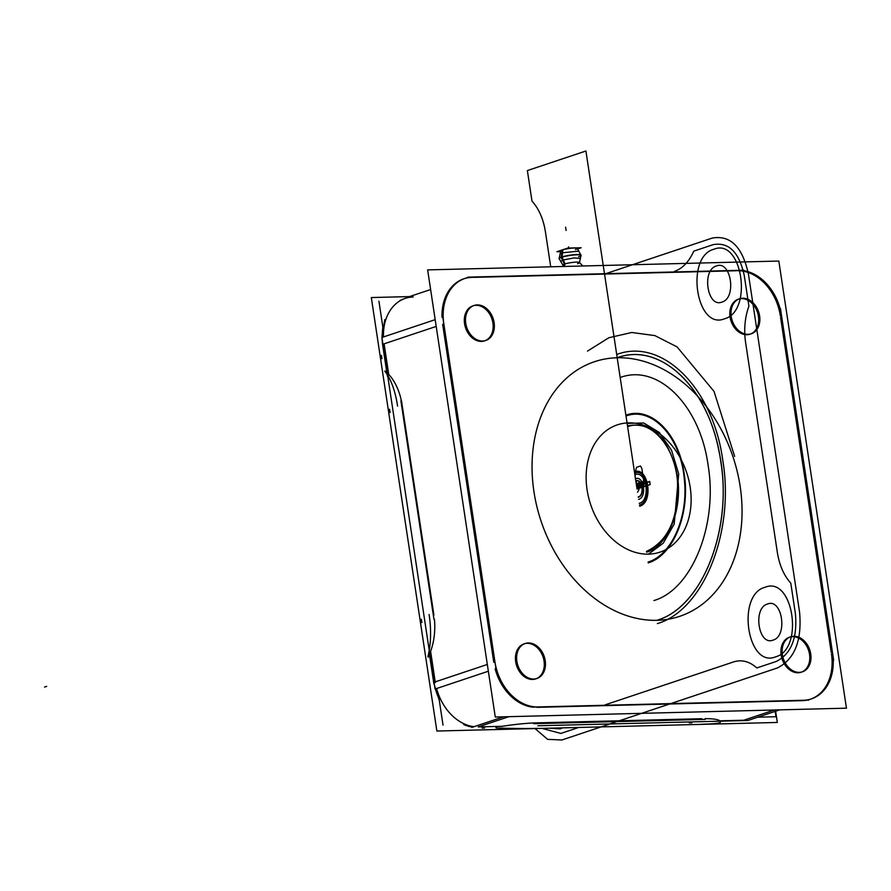 <?xml version="1.0" encoding="UTF-8"?>
<svg xmlns="http://www.w3.org/2000/svg" width="891" height="891" viewBox="0 0 891 891"><rect width="100%" height="100%" fill="white"/><g stroke="black" fill="none" stroke-linecap="round" stroke-linejoin="round"><path stroke-width="1.34" d="M563.546 266.476A16.784 13.298 70.2 0 0 564.382 264.137L561.23 257.443M579.395 262.511A8.387 1.236 171.4 0 0 573.514 262.31A8.387 1.236 171.4 0 0 564.694 264.026A16.784 12.652 -108.5 0 1 563.858 266.465A16.784 12.652 71.5 0 0 564.694 264.026A8.387 1.236 171.4 0 0 562.856 265.017L562.945 264.738M564.215 266.454A16.784 11.951 72.7 0 0 565.094 263.647M561.174 257.332L561.107 257.187A11.126 1.648 -8.6 0 1 573.615 254.737A11.126 1.648 -8.6 0 1 581.077 255.26L580.375 258.435L573.982 257.933L562.889 260.027L561.553 257.109L562.889 260.027L560.717 261.408L559.102 258.579A11.126 1.648 -8.6 0 1 561.987 256.898L565.039 263.914M559.18 258.713A11.071 1.637 -8.6 0 1 561.597 257.187A11.071 1.637 -8.6 0 1 573.938 254.848A11.071 1.637 -8.6 0 1 581.043 255.405M564.036 249.335A8.342 1.236 -8.6 0 0 562.266 249.87L561.196 257.154M572.122 247.988A8.342 1.236 -8.6 0 1 575.798 247.898M561.152 257.477A11.126 1.648 -8.6 0 1 573.069 255.071A11.126 1.648 -8.6 0 1 581.099 255.361A11.126 1.648 -8.6 0 1 580.954 255.795M577.234 248.344L578.771 251.139L562.176 252.81L562.577 249.825L562.176 252.81L560.094 253.968L560.729 250.85M560.717 250.939A8.387 1.236 -8.6 0 1 562.566 249.914A8.387 1.236 -8.6 0 1 571.476 248.188A8.387 1.236 -8.6 0 1 577.279 248.433M561.508 250.182A8.342 1.236 -8.6 0 1 562.923 249.658L562.065 256.875M559.381 259.069A11.126 1.648 -8.6 0 1 559.114 258.691A11.126 1.648 -8.6 0 1 562.021 257.187M560.562 251.641L556.864 251.741L567.745 248.099L581.155 247.765L577.568 248.957M562.566 249.914A8.387 1.236 171.4 0 1 574.238 247.999A8.387 1.236 171.4 0 1 575.452 249.58A8.387 1.236 171.4 0 0 574.238 247.999A8.387 1.236 171.4 0 0 562.566 249.914A8.387 1.236 -8.6 0 1 574.238 247.999A8.387 1.236 -8.6 0 1 575.452 249.58A8.387 1.236 171.4 0 0 574.238 247.999A8.387 1.236 171.4 0 0 562.566 249.914L561.608 257.02M495.273 717.021L846.45 708.178L778.823 261.052L427.647 269.895L495.273 717.021M810.843 699.067A46.989 35.428 71.5 0 0 831.448 653.805A46.989 35.428 -108.5 0 1 802.312 700.66L536.816 707.343L802.312 700.66A46.989 35.428 71.5 0 0 810.253 699.279M532.528 707.131A46.989 35.428 -108.5 0 1 495.162 668.941A46.989 35.428 71.5 0 0 532.528 707.131A46.989 35.428 -108.5 0 1 495.162 668.941A46.989 35.428 71.5 0 0 532.528 707.131A46.989 35.428 -108.5 0 1 495.162 668.941M493.781 662.303L442.649 324.268M442.014 317.374A46.989 35.428 -108.5 0 1 471.796 277.413A46.989 35.428 71.5 0 0 463.843 278.794A46.989 35.428 71.5 0 0 442.014 317.374A46.989 35.428 -108.5 0 1 471.796 277.413A46.989 35.428 71.5 0 0 442.014 317.374A46.989 35.428 -108.5 0 1 471.796 277.413M472.998 277.379L736.233 270.753M737.291 270.73A46.989 35.428 -108.5 0 1 780.327 315.77A46.989 35.428 71.5 0 0 737.291 270.73A46.989 35.428 -108.5 0 1 780.327 315.77A46.989 35.428 71.5 0 0 737.291 270.73A46.989 35.428 -108.5 0 1 780.327 315.77M780.538 317.207L831.225 652.357M738.383 299.176A18.455 13.911 71.5 0 0 730.464 319.078A18.455 13.911 71.5 0 0 746.97 334.726A18.455 13.911 71.5 0 0 758.419 316.316A18.455 13.911 71.5 0 0 741.512 298.63A18.455 13.911 71.5 0 0 730.063 317.029A18.455 13.911 71.5 0 0 746.97 334.726A18.455 13.911 71.5 0 0 750.088 334.181M789.504 637.21A18.455 13.911 71.5 0 0 781.585 657.112A18.455 13.911 71.5 0 0 798.091 672.761A18.455 13.911 71.5 0 0 809.54 654.362A18.455 13.911 71.5 0 0 792.634 636.664A18.455 13.911 71.5 0 0 781.184 655.074A18.455 13.911 71.5 0 0 798.091 672.761A18.455 13.911 71.5 0 0 801.209 672.215M524.008 643.892A18.455 13.911 71.5 0 0 516.089 663.795A18.455 13.911 71.5 0 0 532.595 679.443A18.455 13.911 71.5 0 0 544.045 661.044A18.455 13.911 71.5 0 0 527.138 643.347A18.455 13.911 71.5 0 0 515.689 661.757A18.455 13.911 71.5 0 0 532.595 679.443A18.455 13.911 71.5 0 0 535.714 678.909M472.887 305.858A18.455 13.911 71.5 0 0 464.968 325.761A18.455 13.911 71.5 0 0 481.474 341.409A18.455 13.911 71.5 0 0 492.912 322.999A18.455 13.911 71.5 0 0 476.006 305.312A18.455 13.911 71.5 0 0 464.567 323.723A18.455 13.911 71.5 0 0 481.474 341.409A18.455 13.911 71.5 0 0 484.593 340.863M610.769 358.182A134.24 101.206 -108.5 0 1 736.211 467.508A134.24 101.206 -108.5 0 1 679.61 616.36A134.24 101.206 71.5 0 0 737.247 471.584A134.24 101.206 71.5 0 0 617.196 357.759A134.24 101.206 71.5 0 0 533.943 491.632A134.24 101.206 71.5 0 0 656.901 620.314A134.24 101.206 71.5 0 0 740.154 486.441A134.24 101.206 71.5 0 0 617.196 357.759A134.24 101.206 71.5 0 0 594.497 361.713A134.24 101.206 -108.5 0 1 623.711 357.859M802.346 700.27A46.989 35.428 71.5 0 0 811.423 698.889A46.989 35.428 71.5 0 0 832.383 651.967M705.16 718.658A50.342 7.451 -8.6 0 1 719.783 720.83A50.342 7.451 171.4 0 0 705.16 718.658A50.342 7.451 -8.6 0 1 719.783 720.83A50.342 7.451 171.4 0 0 705.16 718.658A50.342 7.451 -8.6 0 1 719.783 720.83L743.751 720.229L774.379 709.993M409.504 296.592L371.313 297.549L436.868 731.032L777.32 722.456L775.627 711.218M757.784 717.188L775.983 716.72L775.17 711.374L775.983 716.72L775.17 711.374L775.983 716.72L757.784 717.188M443.027 725.107L438.316 693.911L443.027 725.107M383.542 331.742L378.92 301.191L383.542 331.742M747.259 334.314A18.455 13.911 71.5 0 0 751.28 333.791A18.455 13.911 71.5 0 0 759.065 313.32A18.455 13.911 71.5 0 0 741.813 298.285M750.679 333.969A18.455 13.911 71.5 0 0 757.918 313.877A18.455 13.911 71.5 0 0 741.512 298.63A18.455 13.911 71.5 0 0 738.984 298.986M743.595 298.24A18.455 13.911 71.5 0 0 739.575 298.775A18.455 13.911 71.5 0 0 731.801 319.234A18.455 13.911 71.5 0 0 749.041 334.27M798.392 672.349A18.455 13.911 71.5 0 0 802.401 671.825A18.455 13.911 71.5 0 0 810.186 651.354A18.455 13.911 71.5 0 0 792.934 636.319M801.8 672.003A18.455 13.911 71.5 0 0 809.039 651.911A18.455 13.911 71.5 0 0 792.634 636.664A18.455 13.911 71.5 0 0 790.105 637.02M794.716 636.274A18.455 13.911 71.5 0 0 790.696 636.809A18.455 13.911 71.5 0 0 782.922 657.28A18.455 13.911 71.5 0 0 800.163 672.304M532.885 679.031A18.455 13.911 71.5 0 0 536.905 678.508A18.455 13.911 71.5 0 0 544.691 658.037A18.455 13.911 71.5 0 0 527.439 643.001M536.304 678.686A18.455 13.911 71.5 0 0 543.543 658.594A18.455 13.911 71.5 0 0 527.138 643.347A18.455 13.911 71.5 0 0 524.61 643.703M529.221 642.957A18.455 13.911 71.5 0 0 525.2 643.491A18.455 13.911 71.5 0 0 517.426 663.962A18.455 13.911 71.5 0 0 534.667 678.987M481.764 340.997A18.455 13.911 71.5 0 0 485.784 340.473A18.455 13.911 71.5 0 0 493.569 320.003A18.455 13.911 71.5 0 0 476.317 304.967M485.183 340.652A18.455 13.911 71.5 0 0 492.411 320.56A18.455 13.911 71.5 0 0 476.006 305.312A18.455 13.911 71.5 0 0 473.489 305.669M478.099 304.922A18.455 13.911 71.5 0 0 474.079 305.457A18.455 13.911 71.5 0 0 466.294 325.928A18.455 13.911 71.5 0 0 483.546 340.952M741.824 720.284L744.286 720.218M701.529 724.249A50.342 3.185 1.6 0 0 720.307 722.289A2.127 1.359 -91.4 0 0 720.296 721.888L720.173 721.187M533.698 723.692L705.26 719.371M536.115 722.868L533.642 722.935M495.897 726.833A2.127 1.359 -91.4 0 1 496.064 727.936A50.342 3.185 1.6 0 0 537.886 728.37M533.598 722.969A50.342 7.451 171.4 0 0 502.234 726.31A50.342 7.451 -8.6 0 1 533.598 722.969A50.342 7.451 171.4 0 0 502.234 726.31A50.342 7.451 -8.6 0 1 533.598 722.969A50.342 7.451 -8.6 0 0 502.234 726.31L478.255 726.911L502.234 726.31M500.308 726.354L502.769 726.299M436.612 688.52A46.989 35.428 71.5 0 0 473.979 726.7A46.989 35.428 -108.5 0 1 436.612 688.52A46.989 35.428 71.5 0 0 473.979 726.7A46.989 35.428 -108.5 0 1 436.612 688.52A46.989 35.428 -108.5 0 0 473.979 726.7M434.184 683.119A6.716 0.991 171.4 0 0 433.85 683.497L429.017 651.466A6.716 0.991 171.4 0 1 429.061 651.31M433.839 683.419L433.728 680.156M434.853 679.421L435.32 682.551M429.083 614.512A50.342 20.649 85.3 0 1 427.903 656.6L429.139 656.756L428.281 657.09M434.429 619.29A50.342 32.221 88.6 0 1 430.609 651.343A50.342 32.221 -91.4 0 0 434.429 619.29A50.342 32.221 88.6 0 1 430.609 651.343A50.342 32.221 -91.4 0 0 434.429 619.29A50.342 32.221 88.6 0 1 430.609 651.343L435.22 681.871L487.321 664.463M400.905 400.861L433.95 619.301M401.997 404.057L401.518 400.905M386.683 371.569L384.723 371.09A50.342 20.649 85.3 0 1 397.575 406.151M401.384 400.839A50.342 32.221 -91.4 0 0 388.721 374.365A50.342 32.221 88.6 0 1 401.384 400.839A50.342 32.221 -91.4 0 0 388.721 374.365A50.342 32.221 88.6 0 1 401.384 400.839A50.342 32.221 88.6 0 0 388.721 374.365L384.099 343.837L388.721 374.365M387.674 375.612A6.716 0.991 171.4 0 0 387.351 375.991A6.716 0.991 171.4 0 0 387.774 376.258M382.829 343.581A6.716 0.991 171.4 0 0 382.506 343.959L387.351 375.991M387.63 375.289L387.106 374.387M388.342 371.915L388.821 375.044M405.294 298.374A46.989 35.428 71.5 0 0 383.464 336.954A46.989 35.428 -108.5 0 1 405.294 298.374L404.124 298.763A46.989 35.428 71.5 0 0 399.758 300.668M780.471 308.62L833.642 660.175M781.697 316.817A46.989 35.428 71.5 0 0 737.325 270.396M430.62 289.53L406.753 297.516M467.652 277.157L743.773 270.207M474.101 277.012A46.989 35.428 71.5 0 0 465.013 278.404A46.989 35.428 71.5 0 0 444.063 325.315M382.885 327.387A46.989 35.428 71.5 0 0 382.295 337.344M436.2 326.429L384.099 343.837M488.346 671.224L435.075 689.033L381.905 337.466L435.176 319.669M495.964 668.673L442.805 317.118M402.142 405.037L433.906 615.08L402.142 405.037M494.75 660.465A46.989 35.428 71.5 0 0 539.111 706.897M435.443 688.91A46.989 35.428 71.5 0 0 439.085 698.99M463.71 724.583A46.989 35.428 71.5 0 0 472.809 727.101M508.884 716.676L478.255 726.911M779.692 709.86L747.894 720.485L537.841 725.775M808.794 700.137L532.673 707.086M503.571 716.81L471.773 727.435M536.883 722.857L701.852 718.703L536.883 722.857M663.338 619.891A134.24 101.206 -108.5 0 1 537.897 510.565A134.24 101.206 -108.5 0 1 594.497 361.713A134.24 101.206 71.5 0 0 536.861 506.489A134.24 101.206 71.5 0 0 656.901 620.314A134.24 101.206 71.5 0 0 679.61 616.36A134.24 101.206 -108.5 0 1 650.397 620.214M651.778 553.935A67.126 50.609 -108.5 0 1 589.062 499.272A67.126 50.609 -108.5 0 1 617.352 424.851A67.126 50.609 -108.5 0 1 631.964 422.913A67.126 50.609 -108.5 0 0 617.352 424.851A67.126 50.609 -108.5 0 0 589.062 499.272A67.126 50.609 -108.5 0 0 651.778 553.935M625.493 423.08A67.126 50.609 -108.5 0 1 688.208 477.743A67.126 50.609 -108.5 0 1 659.919 552.164A67.126 50.609 -108.5 0 1 645.307 554.102A67.126 50.609 -108.5 0 0 659.919 552.164A67.126 50.609 -108.5 0 0 688.208 477.743A67.126 50.609 -108.5 0 0 625.493 423.08M563.858 266.465A16.784 12.652 71.5 0 0 564.694 264.026L561.642 257.299L564.694 264.026A16.784 12.652 -108.5 0 1 563.858 266.465A16.784 12.652 71.5 0 0 564.76 263.758A16.784 12.652 71.5 0 1 563.858 266.465A16.784 12.652 71.5 0 0 564.694 264.026L561.642 257.299M577.58 263.703A8.387 1.236 171.4 0 0 576.366 262.11A8.387 1.236 171.4 0 0 564.694 264.026A8.387 1.236 171.4 0 1 576.366 262.11A8.387 1.236 171.4 0 1 577.58 263.703A8.387 1.236 171.4 0 0 576.366 262.11A8.387 1.236 171.4 0 0 564.694 264.026L561.53 257.042L564.694 264.026M578.604 256.753A11.071 1.637 171.4 0 0 577 254.659A11.071 1.637 171.4 0 0 561.597 257.187A11.071 1.637 -8.6 0 1 577 254.659A11.071 1.637 -8.6 0 1 578.604 256.753A11.071 1.637 171.4 0 0 577 254.659A11.071 1.637 171.4 0 0 561.597 257.187M638.246 496.911C644.794 495.24 642.255 478.512 635.862 481.162C642.255 478.512 644.794 495.24 638.246 496.911M637.054 488.892L643.625 486.686L642.845 481.541L636.274 483.735L637.054 488.892L643.625 486.686L642.845 481.541L636.274 483.735L637.054 488.892L643.625 486.686L642.845 481.541L636.274 483.735L637.054 488.892L643.625 486.686L642.845 481.541L636.274 483.735L637.054 488.892M568.569 246.874L568.748 248.066L568.569 246.874M649.717 481.496L643.146 483.69L643.603 486.709L650.174 484.515L649.717 481.496L643.146 483.69L643.603 486.709L650.174 484.515L649.717 481.496L636.575 485.885L637.032 488.903L643.603 486.709L643.146 483.69L636.575 485.885L637.032 488.903L643.603 486.709L643.146 483.69L636.575 485.896L637.032 488.903L643.603 486.709L643.146 483.69L636.575 485.896L637.032 488.903L643.603 486.709L643.146 483.69L643.603 486.709L650.174 484.504L649.717 481.496L643.146 483.69L643.603 486.709L650.174 484.504L649.717 481.496M639.215 503.359C651.121 500.308 646.521 469.891 634.882 474.714C646.521 469.891 651.121 500.308 639.215 503.359M635.483 478.701C643.892 475.215 647.211 497.178 638.613 499.372C647.211 497.178 643.892 475.215 635.483 478.701M643.614 486.776L643.135 483.624L636.564 485.818L637.043 488.97L643.614 486.776L643.135 483.624L636.564 485.818L637.043 488.97L643.614 486.776L650.185 484.581L649.706 481.43L643.135 483.624L643.614 486.776L650.185 484.581L649.706 481.43L643.135 483.624L643.614 486.776L643.168 483.835L636.597 486.029L637.043 488.981L643.614 486.787L643.168 483.835L636.597 486.029L637.043 488.981L650.185 484.581L649.739 481.641L643.168 483.835L643.614 486.787L650.185 484.581L649.739 481.641L643.168 483.835L643.614 486.787L650.185 484.581L649.706 481.43L643.135 483.624L643.614 486.776L650.185 484.581L649.706 481.43L643.135 483.624L643.614 486.776L643.135 483.624L636.564 485.818L637.043 488.97L643.614 486.776L643.135 483.624L636.564 485.818L637.043 488.97L643.614 486.776L643.135 483.624L636.564 485.818L637.043 488.97L643.614 486.776L643.135 483.624L636.564 485.818L637.043 488.97L643.614 486.776L650.185 484.581L649.706 481.43L643.135 483.624L643.614 486.776L650.185 484.581L649.706 481.43L643.135 483.624L643.614 486.776M639.649 506.222C653.938 502.557 648.414 466.071 634.448 471.851C648.414 466.071 653.938 502.557 639.649 506.222M634.637 473.076C647.612 467.697 652.735 501.6 639.46 504.997C652.735 501.6 647.612 467.697 634.637 473.076M636.553 485.773L637.032 488.947C636.931 483.212 637.666 482.967 639.226 488.212C639.125 482.476 639.861 482.231 641.42 487.477C641.32 481.753 642.043 481.508 643.603 486.742L642.901 482.064L636.33 484.259L642.901 482.064L643.603 486.742L643.124 483.579L636.553 485.773L637.032 488.947C636.931 483.212 637.666 482.967 639.226 488.212C639.125 482.476 639.861 482.231 641.42 487.477C641.32 481.753 642.043 481.508 643.603 486.742L643.124 483.579L643.603 486.753L650.174 484.559L649.695 481.385L643.124 483.579L643.603 486.753L650.174 484.559L649.695 481.385M644.137 483.702L641.843 468.51L640.495 465.993L636.586 467.296C633.924 475.493 634.971 482.432 639.738 488.134L643.647 486.831L644.137 483.702L641.843 468.51L640.495 465.993L636.586 467.296C633.924 475.493 634.971 482.432 639.738 488.134L643.647 486.831L644.137 483.702L641.843 468.51L640.495 465.993L636.586 467.296C633.924 475.493 634.971 482.432 639.738 488.134L643.647 486.831L644.137 483.702L641.843 468.51L640.495 465.993L636.586 467.296C633.924 475.493 634.971 482.432 639.738 488.134L643.647 486.831L644.137 483.702L641.843 468.51L640.495 465.993L636.586 467.296C633.924 475.493 634.971 482.432 639.738 488.134L643.647 486.831L644.137 483.702L641.843 468.51L640.495 465.993L636.586 467.296C633.924 475.493 634.971 482.432 639.738 488.134L643.647 486.831L644.137 483.702L641.843 468.51L640.495 465.993L636.586 467.296C633.924 475.493 634.971 482.432 639.738 488.134L643.647 486.831L644.137 483.702L641.843 468.51L640.495 465.993L636.586 467.296C633.924 475.493 634.971 482.432 639.738 488.134L643.647 486.831L644.137 483.702L641.843 468.51L640.495 465.993L636.586 467.296C633.924 475.493 634.971 482.432 639.738 488.134L643.647 486.831L644.137 483.702L641.843 468.51L640.495 465.993L636.586 467.296C633.924 475.493 634.971 482.432 639.738 488.134L643.647 486.831L644.137 483.702L641.843 468.51L640.495 465.993L636.586 467.296C633.924 475.493 634.971 482.432 639.738 488.134L643.647 486.831L644.137 483.702L641.843 468.51L640.495 465.993L636.586 467.296C633.924 475.493 634.971 482.432 639.738 488.134L643.647 486.831L644.137 483.702M637.02 488.836L636.43 484.916L637.02 488.836M565.596 227.183L566.086 230.468L565.596 227.183M638.29 497.245C645.117 495.496 642.478 478.066 635.806 480.828C642.478 478.066 645.117 495.496 638.29 497.245M636.575 485.907C639.46 487.132 639.771 489.215 637.522 492.166C639.771 489.215 639.46 487.132 636.575 485.907L637.032 488.881L636.575 485.907L637.032 488.881L636.575 485.907L643.146 483.713L636.575 485.907M637.032 488.947L643.603 486.753L643.135 483.657L636.564 485.851L637.032 488.936L643.603 486.753L643.135 483.657L636.564 485.851L637.032 488.936L643.603 486.742L637.032 488.936L636.564 485.851L637.032 488.936M831.448 653.805A46.989 35.428 -108.5 0 1 802.312 700.66L536.816 707.343L802.312 700.66A46.989 35.428 71.5 0 0 831.448 653.805A46.989 35.428 -108.5 0 1 802.312 700.66L536.816 707.343M746.97 334.726A18.455 13.911 71.5 0 0 758.419 316.316A18.455 13.911 71.5 0 0 741.512 298.63A18.455 13.911 71.5 0 0 730.063 317.029A18.455 13.911 71.5 0 0 746.97 334.726A18.455 13.911 71.5 0 0 758.419 316.316A18.455 13.911 71.5 0 0 741.512 298.63A18.455 13.911 71.5 0 0 730.063 317.029A18.455 13.911 71.5 0 0 746.97 334.726A18.455 13.911 71.5 0 0 758.419 316.316A18.455 13.911 71.5 0 0 741.512 298.63A18.455 13.911 71.5 0 0 730.063 317.029A18.455 13.911 71.5 0 0 746.97 334.726M798.091 672.761A18.455 13.911 71.5 0 0 809.54 654.362A18.455 13.911 71.5 0 0 792.634 636.664A18.455 13.911 71.5 0 0 781.184 655.074A18.455 13.911 71.5 0 0 798.091 672.761A18.455 13.911 71.5 0 0 809.54 654.362A18.455 13.911 71.5 0 0 792.634 636.664A18.455 13.911 71.5 0 0 781.184 655.074A18.455 13.911 71.5 0 0 798.091 672.761A18.455 13.911 71.5 0 0 809.54 654.362A18.455 13.911 71.5 0 0 792.634 636.664A18.455 13.911 71.5 0 0 781.184 655.074A18.455 13.911 71.5 0 0 798.091 672.761M532.595 679.443A18.455 13.911 71.5 0 0 544.045 661.044A18.455 13.911 71.5 0 0 527.138 643.347A18.455 13.911 71.5 0 0 515.689 661.757A18.455 13.911 71.5 0 0 532.595 679.443A18.455 13.911 71.5 0 0 544.045 661.044A18.455 13.911 71.5 0 0 527.138 643.347A18.455 13.911 71.5 0 0 515.689 661.757A18.455 13.911 71.5 0 0 532.595 679.443A18.455 13.911 71.5 0 0 544.045 661.044A18.455 13.911 71.5 0 0 527.138 643.347A18.455 13.911 71.5 0 0 515.689 661.757A18.455 13.911 71.5 0 0 532.595 679.443M481.474 341.409A18.455 13.911 71.5 0 0 492.912 322.999A18.455 13.911 71.5 0 0 476.006 305.312A18.455 13.911 71.5 0 0 464.567 323.723A18.455 13.911 71.5 0 0 481.474 341.409A18.455 13.911 71.5 0 0 492.912 322.999A18.455 13.911 71.5 0 0 476.006 305.312A18.455 13.911 71.5 0 0 464.567 323.723A18.455 13.911 71.5 0 0 481.474 341.409A18.455 13.911 71.5 0 0 492.912 322.999A18.455 13.911 71.5 0 0 476.006 305.312A18.455 13.911 71.5 0 0 464.567 323.723A18.455 13.911 71.5 0 0 481.474 341.409M617.196 357.759A134.24 101.206 71.5 0 0 533.943 491.632A134.24 101.206 71.5 0 0 656.901 620.314A134.24 101.206 71.5 0 0 740.154 486.441A134.24 101.206 71.5 0 0 617.196 357.759A134.24 101.206 71.5 0 0 533.943 491.632A134.24 101.206 71.5 0 0 656.901 620.314A134.24 101.206 71.5 0 0 740.154 486.441A134.24 101.206 71.5 0 0 617.196 357.759C661.623 341.008 711.241 390.548 720.696 461.081C732.458 530.836 701.874 607.183 656.901 620.314A134.24 101.206 71.5 0 0 740.154 486.441A134.24 101.206 71.5 0 0 617.196 357.759C661.623 341.008 711.241 390.548 720.696 461.081C732.458 530.836 701.874 607.183 656.901 620.314C704.48 606.671 735.186 522.293 718.77 450.334C706.24 385.068 659.151 342.155 617.196 357.759A134.24 101.206 71.5 0 0 533.943 491.632A134.24 101.206 71.5 0 0 656.901 620.314C704.48 606.671 735.186 522.293 718.77 450.334C706.24 385.068 659.151 342.155 617.196 357.759M429.674 655.887L429.807 654.183M383.464 336.954A46.989 35.428 -108.5 0 1 413.235 296.981A46.989 35.428 71.5 0 0 383.464 336.954A46.989 35.428 -108.5 0 1 413.235 296.981M430.609 651.343L435.22 681.871M719.783 720.83L743.751 720.229M535.012 728.56L547.62 739.352L561.865 739.998L777.253 668.005C794.627 659.34 802.067 640.763 799.583 612.273L748.462 274.239C742.504 246.907 730.431 234.856 712.232 238.075L604.543 274.072L712.232 238.075C730.431 234.856 742.504 246.907 748.462 274.239L799.583 612.273C802.067 640.763 794.627 659.34 777.253 668.005L561.865 739.998L547.62 739.352L535.012 728.56M773.032 640.106C758.364 646.187 752.572 607.851 767.574 604.009C782.242 597.928 788.045 636.263 773.032 640.106C758.364 646.187 752.572 607.851 767.574 604.009C782.242 597.928 788.045 636.263 773.032 640.106C758.364 646.187 752.572 607.851 767.574 604.009C782.242 597.928 788.045 636.263 773.032 640.106C758.364 646.187 752.572 607.851 767.574 604.009C782.242 597.928 788.045 636.263 773.032 640.106M721.91 302.071C707.242 308.152 701.451 269.817 716.453 265.975C731.121 259.894 736.924 298.229 721.91 302.071C707.242 308.152 701.451 269.817 716.453 265.975C731.121 259.894 736.924 298.229 721.91 302.071C707.242 308.152 701.451 269.817 716.453 265.975C731.121 259.894 736.924 298.229 721.91 302.071C707.242 308.152 701.451 269.817 716.453 265.975C731.121 259.894 736.924 298.229 721.91 302.071M560.873 733.438L578.76 727.457L560.873 733.438L541.951 728.381L560.873 733.438M605.067 704.87L733.505 661.946C741.691 659.373 749.454 661.378 756.815 667.938L776.261 661.445C791.152 654.016 797.534 638.09 795.407 613.665L790.785 583.137C783.88 575.463 779.402 565.239 777.353 552.465L745.589 342.422C743.762 329.581 744.865 317.497 748.897 306.159L744.275 275.631C739.174 252.209 728.827 241.884 713.223 244.635L693.777 251.139C689.021 261.754 682.573 268.503 674.431 271.399C682.573 268.503 689.021 261.754 693.777 251.139L713.223 244.635C728.827 241.884 739.174 252.209 744.275 275.631L748.897 306.159C744.865 317.497 743.762 329.581 745.589 342.422L777.353 552.465C779.402 565.239 783.88 575.463 790.785 583.137L795.407 613.665C797.534 638.09 791.152 654.016 776.261 661.445L756.815 667.938C749.454 661.378 741.691 659.373 733.505 661.946L605.067 704.87M587.492 351.11L608.854 337.745L631.741 332.488L654.896 335.606L677.104 346.933L714.003 391.372L734.663 456.415L714.003 391.372L677.104 346.933L654.896 335.606L631.741 332.488L608.854 337.745L587.492 351.11M560.172 728.838L549.056 728.203L560.172 728.838L549.056 728.203L560.172 728.838L562.488 727.869L560.172 728.838M775.571 656.845C747.293 668.562 736.122 594.676 765.046 587.269C793.313 575.564 804.495 649.439 775.571 656.845C747.293 668.562 736.122 594.676 765.046 587.269C793.313 575.564 804.495 649.439 775.571 656.845C804.495 649.439 793.313 575.564 765.046 587.269C736.122 594.676 747.293 668.562 775.571 656.845C804.495 649.439 793.313 575.564 765.046 587.269C736.122 594.676 747.293 668.562 775.571 656.845M724.45 318.811C696.172 330.516 685.001 256.641 713.925 249.235C742.192 237.518 753.363 311.405 724.45 318.811C696.172 330.516 685.001 256.641 713.925 249.235C742.192 237.518 753.363 311.405 724.45 318.811C753.363 311.405 742.192 237.518 713.925 249.235C685.001 256.641 696.172 330.516 724.45 318.811C753.363 311.405 742.192 237.518 713.925 249.235C685.001 256.641 696.172 330.516 724.45 318.811M637.009 488.658L643.58 486.464L642.89 481.886L636.319 484.08L637.009 488.658L643.58 486.464L642.89 481.886L636.319 484.08L637.009 488.658L643.58 486.464L642.89 481.886L636.319 484.08L637.009 488.658L643.58 486.464L642.89 481.886L636.319 484.08L636.987 488.658M44.55 687.084L46.644 686.382L44.55 687.084M637.032 488.881L643.592 486.686L643.146 483.713L643.592 486.686L637.032 488.881M653.916 600.545C692.107 589.408 718.101 524.532 708.1 465.258C700.059 405.349 657.892 363.294 620.181 377.528C657.892 363.294 700.059 405.349 708.1 465.258C718.101 524.532 692.107 589.408 653.916 600.545M625.883 415.195C650.875 405.773 678.786 433.639 684.099 473.31C690.714 512.548 673.518 555.494 648.214 562.878C673.518 555.494 690.714 512.548 684.099 473.31C678.786 433.639 650.875 405.773 625.883 415.195M646.476 551.395C668.473 540.96 678.808 517.682 677.483 481.563C674.899 445.444 650.051 418.091 627.62 426.678C650.051 418.091 674.899 445.444 677.483 481.563C678.808 517.682 668.473 540.96 646.476 551.395M636.909 488.112L636.697 486.675L636.909 488.112L636.697 486.675L636.909 488.112L643.48 485.918L643.269 484.481L636.697 486.675L636.909 488.112L643.48 485.918L643.269 484.481L636.697 486.675L636.909 488.112L643.48 485.918L643.269 484.481L636.697 486.675L643.269 484.481L643.48 485.918L636.909 488.112L636.697 486.675L636.909 488.112M648.091 562.054C671.524 555.082 688.286 517.326 684.399 480.294C681.381 437.993 652.279 405.951 626.005 416.019C652.279 405.951 681.381 437.993 684.399 480.294C688.286 517.326 671.524 555.082 648.091 562.054M627.498 425.865C652.513 421.432 669.119 438.004 677.305 475.582C682.963 509.151 668.25 545.893 646.61 552.208C668.25 545.893 682.963 509.151 677.305 475.582C669.119 438.004 652.513 421.432 627.498 425.865M637.043 488.97L636.564 485.818L637.043 488.97M689.311 722.891L691.884 722.824M482.064 728.114L484.648 728.047M636.987 488.624L636.62 486.174L636.987 488.624M421.365 619.278L421.855 622.564M381.459 355.409L381.949 358.694M389.601 409.236L390.091 412.522M527.372 170.571L531.994 201.099C538.899 208.772 543.376 218.997 545.415 231.771L550.716 266.799L545.415 231.771C543.376 218.997 538.899 208.772 531.994 201.099C538.899 208.772 543.376 218.997 545.415 231.771C543.376 218.997 538.899 208.772 531.994 201.099C538.899 208.772 543.376 218.997 545.415 231.771C543.376 218.997 538.899 208.772 531.994 201.099C538.899 208.772 543.376 218.997 545.415 231.771C543.376 218.997 538.899 208.772 531.994 201.099L527.372 170.571L531.994 201.099L527.372 170.571L531.994 201.099L527.372 170.571L531.994 201.099L527.372 170.571L585.922 151.002L527.372 170.571M637.054 489.036L585.922 151.002L637.054 489.036L585.922 151.002L637.054 489.036L585.922 151.002L637.054 489.036L585.922 151.002L637.054 489.036L639.137 488.335L637.054 489.036M627.119 423.403L643.703 422.991L659.284 432.425L671.558 450.278L678.697 473.912L674.22 524.075L663.283 543.142L648.436 554.146L663.283 543.142L674.22 524.075L678.697 473.912L671.558 450.278L659.284 432.425L643.703 422.991L627.119 423.403L643.703 422.991L659.284 432.425L671.558 450.278L678.697 473.912L674.22 524.075L663.283 543.142L648.436 554.146L663.283 543.142L674.22 524.075L678.697 473.912L671.558 450.278L659.284 432.425L643.703 422.991L627.119 423.403L643.703 422.991L659.284 432.425L671.558 450.278L678.697 473.912L674.22 524.075L663.283 543.142L648.436 554.146L663.283 543.142L674.22 524.075L678.697 473.912L671.558 450.278L659.284 432.425L643.703 422.991L627.119 423.403L643.703 422.991L659.284 432.425L671.558 450.278L678.697 473.912L674.22 524.075L663.283 543.142L648.436 554.146L663.283 543.142L674.22 524.075L678.697 473.912L671.558 450.278L659.284 432.425L643.703 422.991L627.119 423.403M657.402 623.6C703.5 610.135 734.841 531.882 722.79 460.38C713.101 388.086 662.236 337.31 616.706 354.484C662.236 337.31 713.101 388.086 722.79 460.38C734.841 531.882 703.5 610.135 657.402 623.6C703.5 610.135 734.841 531.882 722.79 460.38C713.101 388.086 662.236 337.31 616.706 354.484C662.236 337.31 713.101 388.086 722.79 460.38C734.841 531.882 703.5 610.135 657.402 623.6M582.903 265.986L579.228 262.277M559.102 258.579L562.945 265.306M581.077 255.26L579.406 262.823M577.201 248.288L581.099 255.361M560.74 250.783L559.114 258.691M569.772 248.043L568.703 248.077M433.85 683.464L439.285 700.326L433.85 683.464M429.718 656.121L429.139 656.756M384.767 319.635L381.983 337.444L382.807 326.908M382.005 338.135L382.506 343.926L382.005 338.135M596.335 361.1L594.319 361.768M681.448 615.748L679.432 616.416"/></g></svg>
